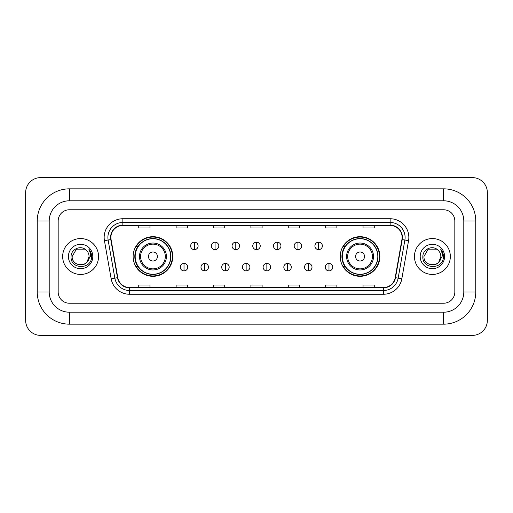 <?xml version="1.0" encoding="UTF-8"?>
<svg xmlns="http://www.w3.org/2000/svg" width="513" height="513" viewBox="0 0 513 513"><rect width="100%" height="100%" fill="white"/><g stroke="black" fill="none" stroke-linecap="round" stroke-linejoin="round"><path stroke-width="0.77" d="M340.241 256.5A19.815 19.815 0 0 0 360.055 276.315A19.815 19.815 0 0 0 379.87 256.5A19.815 19.815 0 0 0 360.055 236.685A19.815 19.815 0 0 0 340.241 256.5M133.13 256.5A19.815 19.815 0 0 0 152.945 276.315A19.815 19.815 0 0 0 172.759 256.5A19.815 19.815 0 0 0 152.945 236.685A19.815 19.815 0 0 0 133.13 256.5M137.882 266.593A18.135 18.135 0 0 1 137.882 246.407M344.993 266.593A18.135 18.135 0 0 1 344.993 246.407M62.663 256.5A17.942 17.942 0 0 0 80.605 274.442A17.942 17.942 0 0 0 98.547 256.5A17.942 17.942 0 0 0 80.605 238.558A17.942 17.942 0 0 0 62.663 256.5A17.942 17.942 0 0 0 80.605 274.442A17.942 17.942 0 0 0 98.547 256.5A17.942 17.942 0 0 0 80.605 238.558A17.942 17.942 0 0 0 62.663 256.5M414.453 256.5A17.942 17.942 0 0 0 432.395 274.442A17.942 17.942 0 0 0 450.337 256.5A17.942 17.942 0 0 0 432.395 238.558A17.942 17.942 0 0 0 414.453 256.5A17.942 17.942 0 0 0 432.395 274.442A17.942 17.942 0 0 0 450.337 256.5A17.942 17.942 0 0 0 432.395 238.558A17.942 17.942 0 0 0 414.453 256.5M110.885 237.436A11.966 11.966 0 0 1 122.851 225.47L390.149 225.47A11.966 11.966 0 0 1 401.929 239.513L395.209 277.642A11.966 11.966 0 0 1 383.429 287.53L129.571 287.53A11.966 11.966 0 0 1 117.791 277.642L111.071 239.513A11.966 11.966 0 0 1 110.885 237.436M110.59 237.436A12.261 12.261 0 0 0 110.776 239.565L117.496 277.693A12.261 12.261 0 0 0 129.571 287.831L383.429 287.831A12.261 12.261 0 0 0 395.504 277.693L402.224 239.565A12.261 12.261 0 0 0 390.149 225.169L122.851 225.169A12.261 12.261 0 0 0 110.59 237.436M104.44 240.68A18.692 18.692 0 0 1 122.851 218.743L390.149 218.743A18.692 18.692 0 0 1 408.56 240.68L401.833 278.809A18.692 18.692 0 0 1 383.429 294.257L129.571 294.257A18.692 18.692 0 0 1 111.167 278.809L104.44 240.68L108.121 240.033A14.954 14.954 0 0 1 122.851 222.482L390.149 222.482A14.954 14.954 0 0 1 404.879 240.033L398.152 278.161A14.954 14.954 0 0 1 383.429 290.518L129.571 290.518A14.954 14.954 0 0 1 114.848 278.161L108.121 240.033A14.954 14.954 0 0 1 107.897 237.436M454.826 220.988A11.215 11.215 0 0 0 443.61 209.772L69.39 209.772A11.215 11.215 0 0 0 58.174 220.988L58.174 292.012A11.215 11.215 0 0 0 69.39 303.228L443.61 303.228A11.215 11.215 0 0 0 454.826 292.012L454.826 220.988A11.215 11.215 0 0 0 443.61 209.772L69.39 209.772A11.215 11.215 0 0 0 58.174 220.988L58.174 292.012A11.215 11.215 0 0 0 69.39 303.228L443.61 303.228A11.215 11.215 0 0 0 454.826 292.012L454.826 220.988M395.504 277.693L398.152 278.161L404.879 240.033L408.56 240.68M250.895 225.47L250.895 228.003L262.105 228.003L262.105 225.47M213.511 225.47L213.511 228.003L224.726 228.003L224.726 225.47M176.126 225.47L176.126 228.003L187.341 228.003L187.341 225.47M138.741 225.47L138.741 228.003L149.956 228.003L149.956 225.47M288.274 225.47L288.274 228.003L299.489 228.003L299.489 225.47M325.659 225.47L325.659 228.003L336.874 228.003L336.874 225.47M363.044 225.47L363.044 228.003L374.259 228.003L374.259 225.47M262.105 287.53L262.105 284.997L250.895 284.997L250.895 287.53M224.726 287.53L224.726 284.997L213.511 284.997L213.511 287.53M187.341 287.53L187.341 284.997L176.126 284.997L176.126 287.53M149.956 287.53L149.956 284.997L138.741 284.997L138.741 287.53M299.489 287.53L299.489 284.997L288.274 284.997L288.274 287.53M336.874 287.53L336.874 284.997L325.659 284.997L325.659 287.53M374.259 287.53L374.259 284.997L363.044 284.997L363.044 287.53M69.39 188.835L69.39 200.795L443.61 200.795L443.61 188.835A32.152 32.152 0 0 1 475.763 220.988A32.152 32.152 0 0 0 443.61 188.835L69.39 188.835A32.152 32.152 0 0 0 37.237 220.988L37.237 292.012A32.152 32.152 0 0 0 69.39 324.165L443.61 324.165A32.152 32.152 0 0 0 475.763 292.012L475.763 220.988L463.797 220.988A20.187 20.187 0 0 0 443.61 200.795L69.39 200.795A20.187 20.187 0 0 0 49.203 220.988L49.203 292.012A20.187 20.187 0 0 0 69.39 312.205L443.61 312.205A20.187 20.187 0 0 0 463.797 292.012L463.797 220.988L463.797 292.012L475.763 292.012M487.35 192.574A14.954 14.954 0 0 0 472.396 177.62L40.604 177.62A14.954 14.954 0 0 0 25.65 192.574L25.65 320.426A14.954 14.954 0 0 0 40.604 335.38L472.396 335.38A14.954 14.954 0 0 0 487.35 320.426L487.35 192.574M86.139 250.12A8.452 8.452 0 0 1 89.057 256.5C89.57 267.401 71.64 267.401 72.153 256.5L76.379 249.183L84.831 249.183L86.139 250.12C80.958 244.682 70.974 249.158 71.063 256.5C70.114 269.543 91.263 269.883 91.609 257.135L91.622 256.5C91.59 253.73 90.673 251.293 88.858 249.196C90.237 251.46 90.724 253.897 90.314 256.5L87.082 261.925A8.452 8.452 0 0 0 89.057 256.5L87.056 261.957M87.082 261.925C82.593 267.991 71.717 264.112 72.153 256.5M68.415 256.5A12.19 12.19 0 0 0 80.605 268.69A12.19 12.19 0 0 0 92.795 256.5A12.19 12.19 0 0 0 80.605 244.31A12.19 12.19 0 0 0 68.415 256.5M88.941 249.292L91.622 256.821M157.433 256.5A4.489 4.489 0 0 0 152.945 252.011A4.489 4.489 0 0 0 148.456 256.5A4.489 4.489 0 0 0 152.945 260.989A4.489 4.489 0 0 0 157.433 256.5M166.404 256.5A13.46 13.46 0 0 0 152.945 243.04A13.46 13.46 0 0 0 139.485 256.5A13.46 13.46 0 0 0 152.945 269.96A13.46 13.46 0 0 0 166.404 256.5A13.46 13.46 0 0 1 152.945 269.96A13.46 13.46 0 0 1 139.485 256.5M170.701 256.5A17.756 17.756 0 0 0 152.945 238.744A17.756 17.756 0 0 0 135.188 256.5A17.756 17.756 0 0 0 152.945 274.256A17.756 17.756 0 0 0 170.701 256.5M172.387 256.5A19.443 19.443 0 0 1 136.33 266.593L138.132 266.593A17.923 17.923 0 0 0 164.801 269.941A17.923 17.923 0 0 0 164.801 243.059A17.923 17.923 0 0 0 138.132 246.407L136.33 246.407A19.443 19.443 0 0 1 172.387 256.5M364.544 256.5A4.489 4.489 0 0 0 360.055 252.011A4.489 4.489 0 0 0 355.567 256.5A4.489 4.489 0 0 0 360.055 260.989A4.489 4.489 0 0 0 364.544 256.5M373.515 256.5A13.46 13.46 0 0 0 360.055 243.04A13.46 13.46 0 0 0 346.596 256.5A13.46 13.46 0 0 0 360.055 269.96A13.46 13.46 0 0 0 373.515 256.5A13.46 13.46 0 0 1 360.055 269.96A13.46 13.46 0 0 1 346.596 256.5M377.812 256.5A17.756 17.756 0 0 0 360.055 238.744A17.756 17.756 0 0 0 342.299 256.5A17.756 17.756 0 0 0 360.055 274.256A17.756 17.756 0 0 0 377.812 256.5M379.498 256.5A19.443 19.443 0 0 1 343.441 266.593L345.243 266.593A17.923 17.923 0 0 0 371.912 269.941A17.923 17.923 0 0 0 371.912 243.059A17.923 17.923 0 0 0 345.243 246.407L343.441 246.407A19.443 19.443 0 0 1 379.498 256.5M194.369 242.181A3.738 3.738 0 0 0 190.631 245.919A3.738 3.738 0 0 0 194.369 249.658A3.738 3.738 0 0 0 198.108 245.919A3.738 3.738 0 0 0 194.369 242.181L194.369 249.658A3.738 3.738 0 0 0 198.108 245.919A3.738 3.738 0 0 0 194.369 242.181M215.075 242.181A3.738 3.738 0 0 0 211.337 245.919A3.738 3.738 0 0 0 215.075 249.658A3.738 3.738 0 0 0 218.814 245.919A3.738 3.738 0 0 0 215.075 242.181L215.075 249.658A3.738 3.738 0 0 0 218.814 245.919A3.738 3.738 0 0 0 215.075 242.181M235.788 242.181A3.738 3.738 0 0 0 232.049 245.919A3.738 3.738 0 0 0 235.788 249.658A3.738 3.738 0 0 0 239.526 245.919A3.738 3.738 0 0 0 235.788 242.181L235.788 249.658A3.738 3.738 0 0 0 239.526 245.919A3.738 3.738 0 0 0 235.788 242.181M256.5 242.181A3.738 3.738 0 0 0 252.762 245.919A3.738 3.738 0 0 0 256.5 249.658A3.738 3.738 0 0 0 260.238 245.919A3.738 3.738 0 0 0 256.5 242.181L256.5 249.658A3.738 3.738 0 0 0 260.238 245.919A3.738 3.738 0 0 0 256.5 242.181M277.212 242.181A3.738 3.738 0 0 0 273.474 245.919A3.738 3.738 0 0 0 277.212 249.658A3.738 3.738 0 0 0 280.951 245.919A3.738 3.738 0 0 0 277.212 242.181L277.212 249.658A3.738 3.738 0 0 0 280.951 245.919A3.738 3.738 0 0 0 277.212 242.181M297.925 242.181A3.738 3.738 0 0 0 294.186 245.919A3.738 3.738 0 0 0 297.925 249.658A3.738 3.738 0 0 0 301.663 245.919A3.738 3.738 0 0 0 297.925 242.181L297.925 249.658A3.738 3.738 0 0 0 301.663 245.919A3.738 3.738 0 0 0 297.925 242.181M318.631 242.181A3.738 3.738 0 0 0 314.892 245.919A3.738 3.738 0 0 0 318.631 249.658A3.738 3.738 0 0 0 322.369 245.919A3.738 3.738 0 0 0 318.631 242.181L318.631 249.658A3.738 3.738 0 0 0 322.369 245.919A3.738 3.738 0 0 0 318.631 242.181M184.013 263.419A3.738 3.738 0 0 0 180.275 267.158A3.738 3.738 0 0 0 184.013 270.896A3.738 3.738 0 0 0 187.752 267.158A3.738 3.738 0 0 0 184.013 263.419L184.013 270.896A3.738 3.738 0 0 0 187.752 267.158A3.738 3.738 0 0 0 184.013 263.419M204.725 263.419A3.738 3.738 0 0 0 200.987 267.158A3.738 3.738 0 0 0 204.725 270.896A3.738 3.738 0 0 0 208.464 267.158A3.738 3.738 0 0 0 204.725 263.419L204.725 270.896A3.738 3.738 0 0 0 208.464 267.158A3.738 3.738 0 0 0 204.725 263.419M225.431 263.419A3.738 3.738 0 0 0 221.693 267.158A3.738 3.738 0 0 0 225.431 270.896A3.738 3.738 0 0 0 229.17 267.158A3.738 3.738 0 0 0 225.431 263.419L225.431 270.896A3.738 3.738 0 0 0 229.17 267.158A3.738 3.738 0 0 0 225.431 263.419M246.144 263.419A3.738 3.738 0 0 0 242.405 267.158A3.738 3.738 0 0 0 246.144 270.896A3.738 3.738 0 0 0 249.882 267.158A3.738 3.738 0 0 0 246.144 263.419L246.144 270.896A3.738 3.738 0 0 0 249.882 267.158A3.738 3.738 0 0 0 246.144 263.419M266.856 263.419A3.738 3.738 0 0 0 263.118 267.158A3.738 3.738 0 0 0 266.856 270.896A3.738 3.738 0 0 0 270.595 267.158A3.738 3.738 0 0 0 266.856 263.419L266.856 270.896A3.738 3.738 0 0 0 270.595 267.158A3.738 3.738 0 0 0 266.856 263.419M287.569 263.419A3.738 3.738 0 0 0 283.83 267.158A3.738 3.738 0 0 0 287.569 270.896A3.738 3.738 0 0 0 291.307 267.158A3.738 3.738 0 0 0 287.569 263.419L287.569 270.896A3.738 3.738 0 0 0 291.307 267.158A3.738 3.738 0 0 0 287.569 263.419M308.275 263.419A3.738 3.738 0 0 0 304.536 267.158A3.738 3.738 0 0 0 308.275 270.896A3.738 3.738 0 0 0 312.013 267.158A3.738 3.738 0 0 0 308.275 263.419L308.275 270.896A3.738 3.738 0 0 0 312.013 267.158A3.738 3.738 0 0 0 308.275 263.419M328.987 263.419A3.738 3.738 0 0 0 325.248 267.158A3.738 3.738 0 0 0 328.987 270.896A3.738 3.738 0 0 0 332.725 267.158A3.738 3.738 0 0 0 328.987 263.419L328.987 270.896A3.738 3.738 0 0 0 332.725 267.158A3.738 3.738 0 0 0 328.987 263.419M437.929 250.12A8.452 8.452 0 0 1 440.847 256.5C441.36 267.401 423.43 267.401 423.943 256.5L428.169 249.183L436.621 249.183L437.929 250.12C432.741 244.682 422.763 249.158 422.853 256.5C421.904 269.543 443.052 269.883 443.392 257.135L443.412 256.5C443.379 253.73 442.462 251.293 440.648 249.196C442.026 251.46 442.514 253.897 442.103 256.5L438.871 261.925A8.452 8.452 0 0 0 440.847 256.5L438.846 261.957M438.871 261.925C434.383 267.991 423.507 264.112 423.943 256.5M420.205 256.5A12.19 12.19 0 0 0 432.395 268.69A12.19 12.19 0 0 0 444.585 256.5A12.19 12.19 0 0 0 432.395 244.31A12.19 12.19 0 0 0 420.205 256.5M440.731 249.292L443.412 256.821M390.149 218.743L390.149 225.169M108.121 240.033L110.776 239.565M129.571 294.257L129.571 287.831M383.429 287.831L383.429 294.257M111.167 278.809L117.496 277.693M402.224 239.565L404.879 240.033M122.851 218.743L122.851 225.169M398.152 278.161L401.833 278.809M443.61 324.165L443.61 312.205L69.39 312.205L69.39 324.165M37.237 292.012L49.203 292.012L49.203 220.988L37.237 220.988M165.308 256.5A12.363 12.363 0 0 0 152.945 244.137A12.363 12.363 0 0 0 140.581 256.5A12.363 12.363 0 0 0 152.945 268.863A12.363 12.363 0 0 0 165.308 256.5M372.419 256.5A12.363 12.363 0 0 0 360.055 244.137A12.363 12.363 0 0 0 347.692 256.5A12.363 12.363 0 0 0 360.055 268.863A12.363 12.363 0 0 0 372.419 256.5"/></g></svg>
